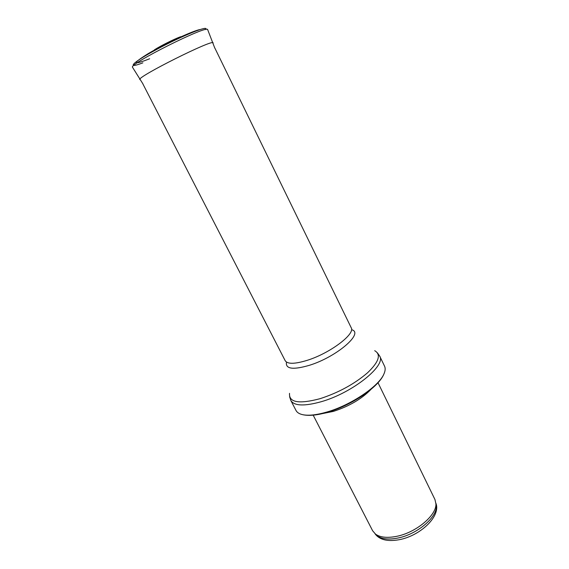 <?xml version="1.0" encoding="UTF-8"?>
<svg xmlns="http://www.w3.org/2000/svg" width="569" height="569" viewBox="0 0 569 569"><rect width="100%" height="100%" fill="white"/><g stroke="black" fill="none" stroke-linecap="round" stroke-linejoin="round"><path stroke-width="0.85" d="M435.911 503.387L436.309 506.232C437.028 517.449 416.928 534.405 397.873 538.046C388.67 539.846 381.771 539.113 377.176 535.849L375.127 533.822M378.001 382.709L434.965 499.554L435.925 503.885C436.658 515.286 416.095 532.591 396.636 536.339C387.233 538.182 380.199 537.449 375.526 534.127L372.631 530.77L313.192 415.164M370.945 389.416C361.607 399.011 349.06 406.344 333.313 411.415L322.787 413.535M326.585 412.12C316.492 415 308.554 415.861 302.765 414.701C299.344 413.955 297.096 412.546 296.008 410.469L290.859 400.548C294.28 405.996 304.422 406.38 321.279 401.7C352.446 392.894 386.394 365.554 379.679 356.073L384.537 366.144C385.547 368.25 385.334 370.896 383.876 374.082C378.812 386.387 350.568 405.391 326.585 412.12M374.701 350.682C381.315 354.523 378.918 361.898 367.51 372.823C354.316 384.068 338.498 392.688 320.055 398.691C298.945 404.267 288.775 402.482 289.529 393.335M352.069 329.835C363.797 333.462 336.329 357.048 309.436 365.291C293.476 369.935 285.794 369.082 286.392 362.723M214.698 47.739L351.18 327.687C355.632 333.825 330.134 353.185 307.388 360.269C294.913 364.11 287.523 364.26 285.204 360.725L142.791 83.75M199.875 29.581C192.912 30.776 164.875 43.777 148.146 53.65C131.901 63.785 132.399 65.492 149.647 58.763M205.473 29.574C209.783 24.702 182.841 35.413 157.57 48.948C132.214 62.455 125.55 69.532 142.855 62.846M207.415 29.474L207.671 29.638C207.514 24.588 128.558 64.126 132.513 67.27L132.534 66.971M213.155 42.981L213.105 42.86C213.261 38.728 136.432 77.199 139.839 79.546L139.91 79.66M180.558 36.743C173.723 39.282 160.572 45.869 154.441 49.823M375.042 533.75C376.699 536.147 379.103 537.94 382.24 539.113C386.586 540.749 392.276 540.941 399.31 539.689C420.157 535.806 441.11 516.346 435.911 503.266M436.309 506.232L435.925 503.885M377.176 535.849L375.526 534.127M302.765 414.701C308.867 416.046 316.961 415.285 327.033 412.411C350.888 405.733 378.691 387.19 383.876 374.082M289.621 396.742L290.859 400.548M377.368 352.801L379.679 356.073M207.671 29.638L214.79 48.102M132.513 67.27L143.032 84.041"/></g></svg>
